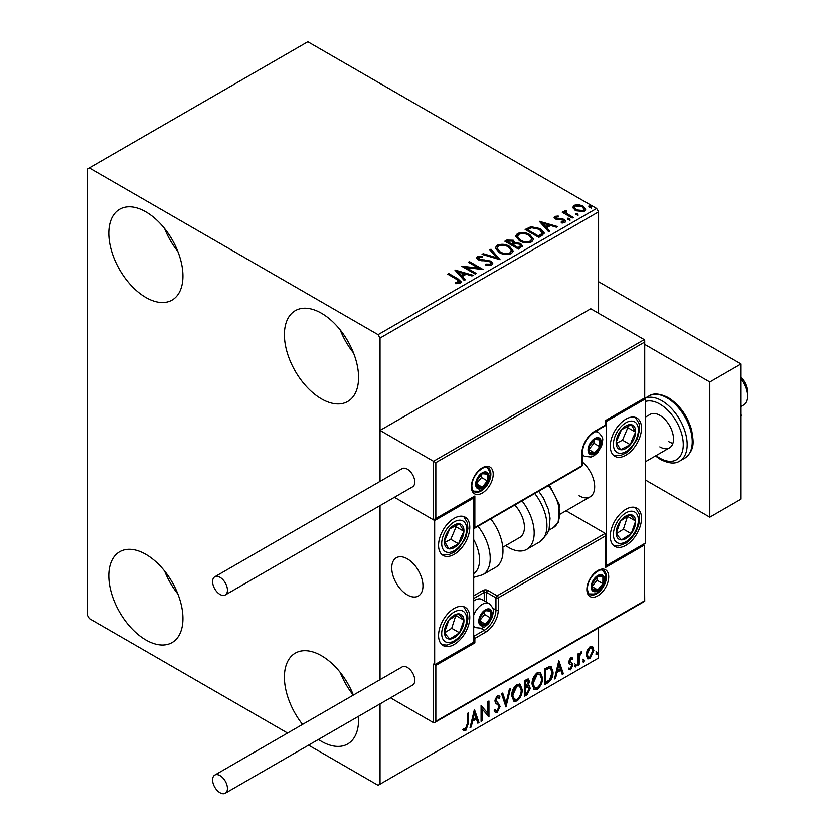 <?xml version="1.0" encoding="UTF-8"?>
<svg xmlns="http://www.w3.org/2000/svg" width="835" height="835" viewBox="0 0 835 835"><rect width="100%" height="100%" fill="white"/><g stroke="black" fill="none" stroke-linecap="round" stroke-linejoin="round"><path stroke-width="1.25" d="M358.445 716.367A52.428 30.269 60 0 1 347.715 743.954A52.428 30.269 60 0 1 321.496 741.365A52.428 30.269 60 0 1 318.448 739.455M302.552 724.415A52.428 30.269 60 0 1 295.277 653.147A52.428 30.269 60 0 1 321.496 655.736A52.428 30.269 60 0 1 353.362 695.075M353.288 695.127A52.428 30.269 60 0 1 340.242 672.446M145.874 297.479A52.428 30.269 60 0 1 111.629 251.283A52.428 30.269 60 0 1 119.666 209.261A52.428 30.269 60 0 1 145.874 211.86A52.428 30.269 60 0 1 180.13 258.067A52.428 30.269 60 0 1 172.093 300.078A52.428 30.269 60 0 1 145.874 297.479M177.865 251.492A52.428 30.269 60 0 1 164.631 228.571M321.496 398.88A52.428 30.269 60 0 1 287.24 352.673A52.428 30.269 60 0 1 295.277 310.662A52.428 30.269 60 0 1 321.496 313.25A52.428 30.269 60 0 1 355.752 359.457A52.428 30.269 60 0 1 347.715 401.468A52.428 30.269 60 0 1 321.496 398.88M353.476 352.881A52.428 30.269 60 0 1 340.242 329.961M145.874 639.965A52.428 30.269 60 0 1 111.629 593.769A52.428 30.269 60 0 1 119.666 551.747A52.428 30.269 60 0 1 145.874 554.346A52.428 30.269 60 0 1 180.13 600.553A52.428 30.269 60 0 1 172.093 642.564A52.428 30.269 60 0 1 145.874 639.965M177.865 593.977A52.428 30.269 60 0 1 164.631 571.046M598.58 313.261L598.58 211.86L380.04 338.039L378.088 334.658L596.628 208.479L307.833 41.75L87.341 169.056L87.341 615.186L89.293 618.568L287.595 733.057M587.172 650.256L590.001 646.707L592.829 646.979L593.852 650.486L590.001 658.638L587.715 658.867L586.149 654.932L587.172 650.256M592.286 646.52L593.069 650.037L593.852 650.486M578.091 665.318L578.091 653.795L579.146 653.179L579.146 654.88L580.972 651.926L581.765 651.864L579.313 656.79L579.146 664.712L578.091 665.318M570.816 657.792L572.841 658.262L572.226 659.608L570.879 659.17L569.867 661.31L572.497 663.637L572.841 665.224L570.618 669.827L568.458 669.513L569.063 668.104L570.503 668.48L571.787 665.892L571.537 664.931L569.146 663.554L568.812 661.967L570.816 657.792M572.267 657.803L572.841 658.262L572.058 657.813L571.495 659.034M572.226 659.608L570.096 658.721L569.084 660.861L569.867 661.31M569.084 660.861L569.334 661.758L572.497 663.637L571.714 663.188L572.841 665.224M569.063 668.104L570.503 668.48M571.537 664.931L569.146 663.554M547.823 682.79L544.65 684.627L544.65 668.856L549.962 666.351L551.142 666.633L553.052 672.091C553.208 676.548 551.465 680.118 547.823 682.79L547.04 682.341L544.65 683.729M524.328 696.359L524.328 680.588L528.471 679.022L529.411 681.558L528.127 685.65L529.286 685.859L530.288 688.437L527.062 694.783L524.328 696.359M505.947 706.974L501.564 693.728L502.712 693.071L506.031 703.112L509.35 689.23L510.498 688.572L505.947 706.974M482.129 720.72L481.075 721.325L481.075 705.554L487.911 713.372L487.911 701.609L488.955 701.003L488.955 716.774L482.129 708.988L482.129 720.72L481.075 720.428M467.245 724.039L467.245 713.539L468.289 712.933L468.289 723.59L465.794 730.552L463.216 730.228L463.749 728.704L465.784 728.945L467.245 724.039M463.738 730.583L463.216 730.228M308.564 745.164L378.088 785.297L598.58 657.99L598.58 627.91M380.04 784.169L380.04 703.895M380.04 679.68L380.04 505.613L380.04 679.68M645.413 398.88L606.387 421.404L606.387 565.608L645.413 543.084L645.413 398.88L644.244 398.201L644.244 342.319L435.839 462.642L380.04 430.422L380.04 481.398L380.04 338.039M474.426 709.395L478.977 722.536L477.829 723.204L476.43 718.956L472.589 721.169L471.19 727.034L470.042 727.692L474.426 709.395M497.284 712.38L495.51 712.505L494.216 710.7L495.061 709.406L496.126 710.846L497.201 710.804L499.111 707.026L498.766 705.679L495.447 702.934L494.915 700.847L497.357 695.753L498.902 695.659L499.988 696.901L499.173 698.342L497.336 697.382L495.959 700.168L500.165 706.441L497.284 712.38L495.145 712.213M496.554 696.933L498.286 697.308L496.554 696.933L495.186 699.72L495.959 700.168M511.719 695.816C511.646 691.359 513.379 687.581 516.907 684.46L520.08 684.178L522.23 689.679C522.292 694.146 520.549 697.914 516.99 700.993L513.88 701.243L511.719 695.816M532.041 684.095C531.958 679.638 533.69 675.849 537.229 672.739L540.391 672.457L542.541 677.947C542.614 682.414 540.861 686.182 537.302 689.272L534.202 689.522L532.041 684.095M558.834 660.662L563.385 673.814L562.237 674.471L560.838 670.223L556.997 672.436L555.599 678.302L554.45 678.97L558.834 660.662M574.762 666.121L575.639 664.305L576.515 665.119L575.639 666.935L574.804 666.507M575.639 664.305L576.515 665.119L575.732 664.66L574.856 666.487M582.82 661.477L583.696 659.65L584.573 660.464L583.696 662.28L582.861 661.863M583.696 659.65L584.573 660.464L583.79 660.015L582.913 661.831M595.95 653.889L596.827 652.072L597.703 652.876L596.827 654.703L595.992 654.275M596.827 652.072L597.703 652.876L596.921 652.427L596.054 654.254M572.81 207.905L573.989 205.316L578.467 204.638L583.039 206.099L585.659 209.418L584.323 211.286L575.325 210.545L572.685 207.205M566.015 211.338L566.673 213.447L573.29 217.455L572.236 218.06L562.258 212.299L563.312 211.693L564.773 212.539L564.387 211.432L566.099 210.274L566.662 211.171L565.66 212.841M556.089 217.069L556.423 218.426L562.393 218.833L564.272 219.532L565.723 221.369L564.94 222.475L561.433 222.945L561.11 222.058L563.604 221.828L563.281 220.169L555.421 219.062L554.085 217.413L554.805 216.401L558.25 216.046L558.49 216.902L556.089 217.069L555.755 218.457M563.604 221.828L563.604 222.736L563.604 221.828M541.967 235.533L538.794 237.37L525.131 229.479L530.945 226.692L540.537 228.675L544.19 232.913L541.967 235.533M518.483 249.101L504.82 241.211L506.751 240.094L513.285 240.229L514.903 242.651L520.549 243.423L522.47 245.845L518.483 249.101M514.944 242.296L514.903 243.549L520.549 244.321L520.549 243.423M500.092 259.716L482.056 254.351L483.194 253.694L496.877 257.764L489.842 249.863L490.98 249.195L500.092 259.716M476.274 273.462L475.219 274.068L461.567 266.188L478.58 268.118L468.393 262.242L469.447 261.637L483.1 269.517L466.107 267.597L476.274 273.462M456.818 279.422L447.727 274.172L448.781 273.567L458.008 278.89L461.223 281.844L460.294 283.096L456.14 283.67L455.618 282.762L457.998 282.574L459.333 281.593L459.333 282.501L458.885 283.19L456.818 279.422M378.088 334.658L89.293 167.929M454.908 270.029L473.121 275.279L471.973 275.947L466.201 274.224L462.36 276.437L465.335 279.777L464.187 280.435L454.908 270.029M478.873 257.399L479.227 259.194L490.97 261.115L492.765 263.495L491.773 264.914L485.719 264.966L485.886 264.069L490.302 264.152L491.001 263.14L489.894 261.71L478.236 259.831L476.628 257.858L477.484 256.585L482.442 256.397L482.463 257.357L478.873 257.399L478.371 259.007M499.1 252.473L495.353 247.828L497.044 245.292C501.501 243.695 505.666 244.05 509.538 246.367L513.233 251.022L511.49 253.537C507.075 255.103 502.941 254.738 499.1 252.473M519.412 240.741L515.665 236.107L517.366 233.57C521.823 231.963 525.987 232.318 529.86 234.635L533.544 239.29L531.801 241.806C527.386 243.371 523.253 243.016 519.412 240.741M539.316 221.296L557.529 226.556L556.381 227.214L550.599 225.492L546.768 227.715L549.743 231.044L548.595 231.712L539.316 221.296M567.946 219.428L567.685 218.259L569.7 218.415L569.961 219.574L567.946 219.428L567.685 218.259L567.685 219.167L569.7 219.313L569.7 218.415L569.961 219.574M576.004 214.772L575.743 213.614L577.757 213.76L578.018 214.929L576.004 214.772L575.743 213.614L575.743 214.512L577.757 214.668L577.757 213.76L578.018 214.929M589.134 207.195L588.873 206.026L590.888 206.182L591.149 207.341L589.134 207.195L588.873 206.026L588.873 206.934L590.888 207.08L590.888 206.182L591.149 207.341M596.628 208.479L598.58 211.86M448.51 274.621L448.781 273.567M448.781 274.464L461.129 282.272M455.618 283.66L457.998 283.483L457.998 282.574M457.998 283.483L458.885 283.19M455.816 271.041L472.088 275.874M464.803 280.09L462.36 276.437M458.29 271.876L458.29 272.784L461.411 276.27L464.343 274.579L464.343 273.682L458.29 271.876L461.411 275.373L464.343 273.682M461.411 276.27L461.411 275.373M463.206 267.137L478.58 269.027L478.58 268.118M469.176 262.691L469.447 261.637M469.447 262.534L481.482 269.486M475.491 273.911L466.107 268.494L466.107 267.597M485.876 265.008L485.886 264.069M485.886 264.977L490.302 265.05L490.302 264.152M490.302 265.05L491.001 263.14M476.712 258.307L477.484 256.585M477.484 257.483L482.442 257.295L482.442 256.397M478.873 258.307L479.227 259.194M479.227 260.092L481.628 260.75L481.628 259.852M481.628 260.75L484.29 260.781L484.29 259.883M484.29 260.781L490.97 262.023L490.97 261.115M490.97 262.023L492.702 263.912M483.079 254.665L483.194 253.694M483.194 254.591L496.877 258.662L496.877 257.764M490.375 250.458L490.98 249.195M490.98 250.103L499.361 259.497M495.395 248.298L497.044 245.292M497.044 246.2C501.501 244.592 505.666 244.947 509.538 247.264L509.538 246.367M509.538 247.264L513.191 251.46M497.149 248.131L500.144 252.765C503.202 254.581 506.501 254.884 510.049 253.652L511.479 250.604L508.484 246.972C505.415 245.135 502.086 244.843 498.495 246.074L497.149 248.131L500.144 251.857C503.202 253.683 506.501 253.976 510.049 252.744L511.479 250.604M510.049 253.652L510.049 252.744M500.144 252.765L500.144 251.857M505.603 241.659L506.751 241.002L513.285 241.138L513.285 240.229M513.285 241.138L514.903 243.549M520.549 244.321L522.397 246.283M513.045 244.749L513.045 245.647L518.128 248.579L520.685 246.45L519.506 244.029L515.414 243.57L513.045 244.749L518.128 247.682L520.685 245.553M507.273 241.409L507.273 242.317L511.646 244.843L513.431 243.215L512.252 240.856L507.273 241.409L511.646 243.945L513.431 242.317M512.189 244.53L512.189 243.632M511.646 244.843L511.646 243.945M519.328 247.891L519.328 246.993M518.128 248.579L518.128 247.682M515.706 236.566L517.366 233.57M517.366 234.468C521.823 232.871 525.987 233.226 529.86 235.543L529.86 234.635M529.86 235.543L533.502 239.728M517.46 236.409L520.455 241.033C523.514 242.86 526.822 243.152 530.371 241.92L531.791 238.883L528.805 235.24C525.726 233.414 522.397 233.111 518.806 234.343L517.46 236.409L520.455 240.136C523.514 241.952 526.822 242.254 530.371 241.023L531.791 238.883M530.371 241.92L530.371 241.023M520.455 241.033L520.455 240.136M525.914 229.938L530.945 227.6L530.945 226.692M530.945 227.6L540.537 229.573L540.537 228.675M540.537 229.573L544.138 233.362M542.03 234.385L542.332 232.537L542.03 233.476L539.483 229.281L531.676 227.767L527.584 229.688L538.439 235.95L542.03 233.476L542.03 234.385L539.567 236.201L539.567 235.303M527.584 229.688L527.584 230.585L538.439 236.858L539.567 236.201M538.439 236.858L538.439 235.95M540.224 222.308L556.496 227.151M549.211 231.358L546.768 227.715M542.698 223.143L542.698 224.051L545.819 227.548L548.752 225.847L548.752 224.949L542.698 223.143L545.819 226.64L548.752 224.949M545.819 227.548L545.819 226.64M554.19 217.883L554.805 216.401M554.805 217.298L556.59 216.891M558.25 216.87L558.25 216.046M556.089 217.966L556.423 219.334L556.423 218.426M556.423 219.334L557.582 219.709L557.582 218.812M557.582 219.709L562.393 219.741L562.393 218.833M562.393 219.741L564.272 220.43L564.272 219.532M564.272 220.43L565.629 221.797M562.487 223.018L563.604 222.736M569.7 219.313L569.961 220.482M563.041 212.748L563.312 211.693M563.312 212.591L564.773 213.436L564.773 212.539M564.47 211.933L564.961 210.535M564.961 211.432L566.099 211.171L566.099 210.274M566.015 212.247L566.673 213.447M566.673 214.345L572.507 217.904M577.757 214.668L578.018 215.827M572.737 207.654L573.989 205.316M573.989 206.224L578.467 205.535L578.467 204.638M578.467 205.535L583.039 206.996L583.039 206.099M583.039 206.996L585.596 209.856M574.323 207.351L576.39 210.837L583.091 211.474L584.03 209.199L581.995 206.704L575.211 206.026L574.323 207.351L576.39 209.94L583.091 210.577L584.03 209.199M583.091 211.474L583.091 210.577M576.39 210.837L576.39 209.94M590.888 207.08L591.149 208.239M467.517 713.382L467.517 723.131L465.011 730.103L465.794 730.552M465.011 730.103L462.433 729.769M474.249 710.136L478.194 722.087L478.977 722.536M478.194 722.087L477.578 722.442M472.589 721.169L471.817 720.72L475.647 718.507L476.43 718.956M471.817 720.72L470.408 726.586L471.19 727.034M474.51 713.153L473.727 712.704L472.266 718.841L473.038 719.29L475.981 717.599L474.51 713.153L473.038 719.29M481.075 705.648L487.911 713.372M488.172 701.452L488.172 716.263M488.277 716.388L488.955 716.774M481.346 720.271L481.346 708.539L482.129 708.988M494.779 709.844L496.126 710.846M498.495 695.503L499.988 696.901M499.205 696.453L498.578 697.559M495.186 699.72L496.595 701.838M495.813 701.39L497.89 702.663M497.117 702.214L500.165 706.441M499.382 705.992L496.501 711.921M502.179 693.374L505.248 702.663L506.031 703.112M509.465 689.167L505.519 705.679M519.683 684.001L521.447 689.23L522.23 689.679M521.447 689.23C521.52 693.687 519.767 697.465 516.207 700.544L516.99 700.993M516.207 700.544L513.504 700.982M519.474 685.9L516.176 685.598L511.991 694.751L513.723 699.135L516.959 699.396C519.84 696.922 521.249 693.875 521.176 690.284L519.474 685.9L516.959 686.057L512.773 695.2L514.506 699.584M516.176 685.598L516.959 686.057M511.991 694.751L512.773 695.2M528.033 678.876L529.411 681.558M528.628 681.109L528.044 683.948M527.355 685.211L528.127 685.65M528.847 685.692L530.288 688.437M529.505 687.988L526.28 694.323L527.062 694.783M526.28 694.323L524.328 695.451M526.802 686.735L528.513 687.288L526.802 686.735L524.599 687.821L524.599 693.676L525.382 694.135L526.582 693.436L529.233 689.042L527.584 687.184L525.382 688.27L525.382 694.135M527.824 680.702L527.052 680.243L524.599 681.141L524.599 686.203L525.382 686.652L528.357 682.195L527.824 680.702L525.382 681.59L525.382 686.652M525.695 680.515L526.467 680.963M524.599 681.141L525.382 681.59M524.599 687.821L525.382 688.27M539.995 672.269L541.758 677.498L542.541 677.947M541.758 677.498C541.832 681.965 540.088 685.733 536.529 688.823L537.302 689.272M536.529 688.823L533.826 689.261M539.786 674.179L536.487 673.876L532.302 683.03L534.035 687.403L537.27 687.675C540.151 685.191 541.56 682.153 541.497 678.552L539.786 674.179L537.27 674.325L533.085 683.479L534.817 687.852M536.487 673.876L537.27 674.325M532.302 683.03L533.085 683.479M550.745 666.455L552.269 671.632L553.052 672.091M552.269 671.632C552.426 676.099 550.683 679.669 547.04 682.341M550.505 668.376L548.626 667.718L544.911 669.419L544.911 681.955L545.693 682.404L549.639 679.732L551.998 672.686L550.505 668.376L549.409 668.167L545.693 669.868L545.693 682.404M544.911 669.419L545.693 669.868M548.626 667.718L549.409 668.167M558.657 661.403L562.602 673.354L563.385 673.814M562.602 673.354L561.986 673.709M556.997 672.436L556.214 671.987L560.055 669.774L560.838 670.223M556.214 671.987L554.816 677.853L555.599 678.302M558.918 664.42L558.135 663.971L556.663 670.108L557.446 670.568L560.389 668.866L558.918 664.42L557.446 670.568M571.443 659.159L570.096 658.721M569.334 661.758L570.389 662.343M572.058 664.775L569.846 669.378L570.618 669.827M569.846 669.378L568.572 669.649M569.386 663.856L570.42 664.389M574.856 663.856L575.732 664.66M578.363 653.638L579.146 654.88M580.774 652.062L580.492 652.928L581.264 653.377M578.895 654.734L578.53 656.331L579.313 656.79M578.53 656.331L578.363 664.263L579.146 664.712M582.913 659.201L583.79 660.015M593.069 650.037L589.218 658.189L590.001 658.638M589.218 658.189L587.339 658.585M591.577 648.023L589.218 647.678L586.421 653.889L587.558 656.894L590.001 657.228L592.798 651.102L591.577 648.023L590.001 648.127L587.203 654.337L588.341 657.343M589.218 647.678L590.001 648.127M586.421 653.889L587.203 654.337M596.054 651.624L596.921 652.427M625.895 545.338A22.075 12.744 -60 0 1 614.863 546.424A22.075 12.744 -60 0 1 611.481 528.732A22.075 12.744 -60 0 1 625.895 509.287A22.075 12.744 -60 0 1 636.938 508.191A22.075 12.744 -60 0 1 640.32 525.883A22.075 12.744 -60 0 1 625.895 545.338M625.895 419.16A22.075 12.744 120 0 0 611.481 438.605A22.075 12.744 120 0 0 614.863 456.296A22.075 12.744 120 0 0 625.895 455.211A22.075 12.744 120 0 0 640.32 435.755A22.075 12.744 120 0 0 636.938 418.064A22.075 12.744 120 0 0 625.895 419.16M606.387 421.404L605.218 420.736L644.244 398.201M606.387 565.608L605.699 565.212M579.072 495.76A22.075 12.744 -120 0 0 590.105 496.856A22.075 12.744 -120 0 0 594.029 481.242A22.075 12.744 -120 0 0 582.287 461.953M407.355 594.906A22.075 12.744 60 0 1 392.93 575.451A22.075 12.744 60 0 1 396.312 557.759A22.075 12.744 60 0 1 407.355 558.855A22.075 12.744 60 0 1 421.779 578.311A22.075 12.744 60 0 1 418.387 595.992A22.075 12.744 60 0 1 407.355 594.906M454.188 518.295A22.075 12.744 -60 0 1 465.22 517.199A22.075 12.744 -60 0 1 468.602 534.891A22.075 12.744 -60 0 1 454.188 554.346A22.075 12.744 -60 0 1 443.145 555.442A22.075 12.744 -60 0 1 439.763 537.75A22.075 12.744 -60 0 1 454.188 518.295M454.188 644.474A22.075 12.744 120 0 0 468.602 625.018A22.075 12.744 120 0 0 465.22 607.327A22.075 12.744 120 0 0 454.188 608.423A22.075 12.744 120 0 0 439.763 627.878A22.075 12.744 120 0 0 443.145 645.57A22.075 12.744 120 0 0 454.188 644.474M473.695 642.219L434.67 664.754L434.67 520.549L473.695 498.015L473.695 642.219L474.864 642.898L435.839 665.422L435.839 721.304L434.67 722.546L433.501 722.661L390.519 697.841M434.67 664.754L435.839 665.422M473.695 498.015L473.007 497.618M434.67 520.549L394.423 497.305L433.501 519.871L433.501 461.285L644.244 339.615L590.773 308.752L380.04 430.422M741.031 377.159A13.798 7.964 60 0 1 747.523 389.674A13.798 7.964 60 0 1 747.659 391.667L747.659 396.176A19.32 11.158 -120 0 0 747.461 393.379A19.32 11.158 -120 0 0 741.031 378.819M422.74 582.694A22.075 12.744 -120 0 0 412.072 562.425A22.075 12.744 -120 0 0 396.312 557.759A22.075 12.744 -120 0 0 391.97 571.057A22.075 12.744 -120 0 0 402.627 591.326A22.075 12.744 -120 0 0 418.387 595.992A22.075 12.744 -120 0 0 422.74 582.694M741.031 406.541L743.661 405.017A19.32 11.158 -120 0 0 747.659 396.176M644.244 342.319L644.244 339.615M435.839 462.642L435.839 518.514L433.501 519.871M435.839 518.514L474.864 495.99L434.67 519.756M474.864 495.99L474.864 527.532L473.695 528.764L581.452 466.556A1.66 1.66 0 0 0 582.287 465.116A1.66 0.96 180 0 1 581.797 465.794L581.797 453.624A18.213 10.511 -60 0 1 594.677 431.319L605.218 425.234L605.218 420.736M435.839 721.304L644.244 600.991L644.244 545.109L605.218 567.643L605.218 533.388L566.026 510.759M644.244 545.109L644.724 601.263L434.67 722.546M605.218 567.643L605.699 534.463M479.551 620.812A8.277 4.78 120 0 0 480.334 623.745A8.277 4.78 120 0 0 485.406 624.194A8.277 4.78 120 0 0 490.479 617.89A8.277 4.78 120 0 0 490.479 611.126A8.277 4.78 120 0 0 485.406 610.677A8.277 4.78 120 0 0 480.334 616.981A8.277 4.78 120 0 0 479.551 620.812M480.073 620.207L480.334 623.745L485.406 624.194L490.479 617.89L490.479 611.126L485.406 610.677L480.334 616.981L480.073 620.207M473.695 615.238A13.798 7.964 -60 0 1 489.185 603.684L481.92 599.488A13.798 7.964 120 0 0 475.021 600.177A13.798 7.964 120 0 0 473.695 601.043M480.073 620.165L484.624 614.508L484.624 611.439M480.094 621.125L485.406 624.194M484.624 614.508L490.479 617.89M486.951 609.091L490.479 611.126M588.821 449.574A8.277 4.78 120 0 0 589.604 452.497A8.277 4.78 120 0 0 594.677 452.956A8.277 4.78 120 0 0 599.749 446.642A8.277 4.78 120 0 0 599.749 439.888A8.277 4.78 120 0 0 594.677 439.429A8.277 4.78 120 0 0 589.604 445.744A8.277 4.78 120 0 0 588.821 449.574M589.343 448.969L589.604 452.497L594.677 452.956L599.749 446.642L599.749 439.888L594.677 439.429L589.604 445.744L589.343 448.969M589.343 448.927L593.894 443.27L593.894 440.202M589.364 449.888L594.677 452.956M593.894 443.27L599.749 446.642M596.221 437.853L599.749 439.888M476.43 483.82A8.277 4.78 120 0 0 477.213 486.753A8.277 4.78 120 0 0 482.286 487.202A8.277 4.78 120 0 0 487.358 480.897A8.277 4.78 120 0 0 487.358 474.134A8.277 4.78 120 0 0 482.286 473.685A8.277 4.78 120 0 0 477.213 479.989A8.277 4.78 120 0 0 476.43 483.82M476.952 483.214L477.213 486.753L482.286 487.202L487.358 480.897L487.358 474.134L482.286 473.685L477.213 479.989L476.952 483.214M476.952 483.173L481.503 477.516L481.503 474.447M476.973 484.133L482.286 487.202M481.503 477.516L487.358 480.897M483.83 472.099L487.358 474.134M591.942 586.567A8.277 4.78 120 0 0 592.735 589.489A8.277 4.78 120 0 0 597.797 589.948A8.277 4.78 120 0 0 602.87 583.644A8.277 4.78 120 0 0 602.87 576.881A8.277 4.78 120 0 0 597.797 576.432A8.277 4.78 120 0 0 592.735 582.736A8.277 4.78 120 0 0 591.942 586.567M592.474 585.961L592.735 589.489L597.797 589.948L602.87 583.644L602.87 576.881L597.797 576.432L592.735 582.736L592.474 585.961M592.474 585.919L597.015 580.262L597.015 577.194M592.495 586.88L597.797 589.948M597.015 580.262L602.87 583.644M599.342 574.845L602.87 576.881M634.068 438.625A13.798 7.964 120 0 0 635.644 432.175A13.798 7.964 120 0 0 631.239 424.671A13.798 7.964 120 0 0 621.49 429.67A13.798 7.964 120 0 0 616.157 442.185A13.798 7.964 120 0 0 620.562 449.689A13.798 7.964 120 0 0 630.3 444.69A13.798 7.964 120 0 0 634.068 438.625M632.711 438.281L635.644 432.175L631.239 424.671L621.49 429.67L616.157 442.185L620.562 449.689L630.3 444.69L632.711 438.281M616.658 443.187L622.503 440.181L627.837 427.666L627.148 426.497M622.503 440.181L630.3 444.69M627.837 427.666L635.644 432.175M462.35 537.761A13.798 7.964 120 0 0 463.926 531.321A13.798 7.964 120 0 0 459.521 523.806A13.798 7.964 120 0 0 449.783 528.816A13.798 7.964 120 0 0 444.439 541.32A13.798 7.964 120 0 0 448.844 548.835A13.798 7.964 120 0 0 458.592 543.825A13.798 7.964 120 0 0 462.35 537.761M460.993 537.416L463.926 531.321L459.521 523.806L449.783 528.816L444.439 541.32L448.844 548.835L458.592 543.825L460.993 537.416M444.951 542.322L450.785 539.327L456.119 526.812L455.43 525.633M450.785 539.327L458.592 543.825M456.119 526.812L463.926 531.321M446.015 637.324A13.798 7.964 120 0 0 449.783 639.046A13.798 7.964 120 0 0 459.521 632.794A13.798 7.964 120 0 0 463.926 620.207A13.798 7.964 120 0 0 458.592 613.85A13.798 7.964 120 0 0 448.844 620.092A13.798 7.964 120 0 0 444.439 632.69A13.798 7.964 120 0 0 446.015 637.324M446.85 635.717L449.783 639.046L459.521 632.794L463.926 620.207L458.592 613.85L448.844 620.092L444.439 632.69L446.85 635.717M444.575 632.867L451.714 628.296L455.847 615.374M451.714 628.296L459.521 632.794M456.119 615.698L463.926 620.207M617.733 538.189A13.798 7.964 120 0 0 621.49 539.901A13.798 7.964 120 0 0 631.239 533.659A13.798 7.964 120 0 0 635.644 521.061A13.798 7.964 120 0 0 630.3 514.715A13.798 7.964 120 0 0 620.562 520.957A13.798 7.964 120 0 0 616.157 533.555A13.798 7.964 120 0 0 617.733 538.189M618.568 536.581L621.49 539.901L631.239 533.659L635.644 521.061L630.3 514.715L620.562 520.957L616.157 533.555L618.568 536.581M616.293 533.732L623.432 529.15L627.565 516.228M623.432 529.15L631.239 533.659M627.837 516.562L635.644 521.061M473.695 573.614A30.352 17.525 -120 0 0 473.695 539.587M478.027 526.269A35.874 20.708 60 0 1 482.787 574.751L495.541 567.393A35.874 20.708 -120 0 0 490.782 518.9M514.767 505.06A22.075 12.744 60 0 1 522.971 534.076A22.075 12.744 60 0 1 519.861 537.416L502.774 547.28M522 500.875A35.874 20.708 60 0 1 531.811 543.95A35.874 20.708 60 0 1 526.76 549.367A35.874 20.708 60 0 1 505.718 545.579M220.033 594.447A10.49 6.054 -120 0 0 225.273 594.969A10.49 6.054 -120 0 0 226.88 586.567A10.49 6.054 -120 0 0 220.033 577.329A10.49 6.054 -120 0 0 214.783 576.808A10.49 6.054 -120 0 0 213.175 585.21A10.49 6.054 -120 0 0 220.033 594.447M225.273 594.969L412.594 486.815A10.49 6.054 -120 0 0 414.202 478.413A10.49 6.054 -120 0 0 407.355 469.176A10.49 6.054 -120 0 0 402.115 468.654L214.783 576.808M227.444 788.449A10.49 6.054 -120 0 0 222.862 777.896A10.49 6.054 -120 0 0 214.783 775.089A10.49 6.054 -120 0 0 212.612 779.89A10.49 6.054 -120 0 0 217.194 790.442A10.49 6.054 -120 0 0 225.273 793.25A10.49 6.054 -120 0 0 227.444 788.449M225.273 793.25L412.594 685.097A10.49 6.054 -120 0 0 414.765 680.295A10.49 6.054 -120 0 0 410.194 669.743A10.49 6.054 -120 0 0 402.115 666.935L214.783 775.089M741.031 413.878L741.031 415.454M741.522 415.162L741.031 415.872M598.58 281.708L741.031 363.956L741.031 499.142L709.802 517.168L645.413 479.989M644.724 344.406L709.802 381.981L709.802 517.168M741.031 363.956L709.802 381.981M645.413 417.135L650.194 414.369A19.32 11.158 60 0 1 659.848 415.329A19.32 11.158 60 0 1 672.467 432.353A19.32 11.158 60 0 1 669.513 447.831A19.32 11.158 60 0 1 659.848 446.871M672.895 443.322A19.32 11.158 60 0 1 668.825 441.684M458.008 279.788L458.008 278.89M506.751 241.002L506.751 240.094M527.198 229.187L527.198 228.289M559.659 219.699L559.659 218.791M569.94 216.422L569.94 215.513M467.517 723.131L468.289 723.59M525.131 687.508L525.914 687.957M545.61 669.012L546.382 669.472M578.363 660.381L579.146 660.84M471.358 486.753A15.458 8.924 -60 0 1 482.286 467.819A15.458 8.924 -60 0 1 493.214 474.134A15.458 8.924 -60 0 1 482.286 493.057A15.458 8.924 -60 0 1 471.358 486.753M490.865 474.134A13.798 7.964 120 0 0 488.016 467.819C485.98 467.757 485.96 465.053 478.246 471.545C474.165 476.096 472.036 480.939 471.838 486.074C472.537 490.166 473.33 492.045 474.217 491.711A13.798 7.964 120 0 0 484.843 488.016A13.798 7.964 120 0 0 490.865 474.134M474.864 527.532L581.797 465.794A1.66 0.96 60 0 1 581.452 466.556M605.699 424.566A1.66 0.96 180 0 1 605.218 425.234A1.66 0.96 -120 0 1 604.874 425.996A1.66 1.66 0 0 0 605.699 424.566L605.699 421.017L644.724 398.483L644.724 340.69M604.874 425.996L594.332 432.081A1.66 0.96 -120 0 0 594.677 431.319M594.332 432.081C587.057 437.154 583.039 444.116 582.287 452.956A1.66 0.96 180 0 1 581.797 453.624M608.725 576.881A15.458 8.924 -60 0 1 597.797 595.804A15.458 8.924 -60 0 1 586.869 589.5A15.458 8.924 -60 0 1 597.797 570.566A15.458 8.924 -60 0 1 608.725 576.881M589.729 594.457A13.798 7.964 120 0 0 600.365 590.762A13.798 7.964 120 0 0 606.387 576.881A13.798 7.964 120 0 0 603.528 570.566C601.492 570.503 601.471 567.8 593.758 574.292C589.687 578.832 587.548 583.686 587.36 588.821C588.049 592.902 588.842 594.781 589.729 594.457M433.501 722.661L433.501 664.076M473.695 595.804L483.068 590.397A1.66 0.96 60 0 1 484.237 592.422L473.695 598.507M605.218 536.091L498.286 597.829A1.66 0.96 -120 0 0 497.117 595.804L487.744 590.397A3.309 1.91 0 0 0 483.068 590.397M492.765 608.162L495.938 609.999L495.938 597.829A1.66 0.96 -60 0 1 497.117 595.804L605.218 533.388M484.237 600.824L484.237 592.422A1.66 0.96 180 0 1 486.575 592.422L495.938 597.829A1.66 0.96 0 0 0 498.286 597.829L498.286 609.999A18.213 10.511 -60 0 1 485.406 632.304L474.864 638.389L474.864 642.898M487.744 590.397A1.66 0.96 120 0 0 486.575 592.422L486.575 602.181M481.054 628.442L484.237 630.279A16.554 9.561 120 0 0 495.938 609.999A1.66 0.96 0 0 0 498.286 609.999M473.695 638.671A1.66 0.96 0 0 0 474.864 638.389A1.66 0.96 60 0 0 473.695 636.364L484.237 630.279A1.66 0.96 60 0 1 485.406 632.304M478.768 621.261A9.383 5.417 120 0 0 485.406 625.091A9.383 5.417 120 0 0 492.045 613.6A9.383 5.417 120 0 0 485.406 609.769A9.383 5.417 120 0 0 478.768 621.261M473.695 626.605L475.386 627.586A13.798 7.964 -60 0 1 473.695 625.937M588.049 450.023A9.383 5.417 120 0 0 594.677 453.854A9.383 5.417 120 0 0 601.315 442.362A9.383 5.417 120 0 0 594.677 438.532A9.383 5.417 120 0 0 588.049 450.023M582.287 454.971L584.657 456.338A13.798 7.964 -60 0 1 582.287 453.248M594.593 431.935A13.798 7.964 -60 0 1 598.455 432.446L596.086 431.069M475.647 484.269A9.383 5.417 120 0 0 482.286 488.099A9.383 5.417 120 0 0 488.913 476.608A9.383 5.417 120 0 0 482.286 472.777A9.383 5.417 120 0 0 475.647 484.269M591.17 587.015A9.383 5.417 120 0 0 597.797 590.846A9.383 5.417 120 0 0 604.436 579.354A9.383 5.417 120 0 0 597.797 575.524A9.383 5.417 120 0 0 591.17 587.015M636.353 439.033A17.66 10.197 120 0 0 632.732 421.164A17.66 10.197 120 0 0 615.447 435.327A17.66 10.197 120 0 0 619.069 453.196A17.66 10.197 120 0 0 636.353 439.033M464.636 538.168A17.66 10.197 120 0 0 461.014 520.299A17.66 10.197 120 0 0 443.729 534.473A17.66 10.197 120 0 0 447.351 552.332A17.66 10.197 120 0 0 464.636 538.168M443.729 640.372A17.66 10.197 120 0 0 461.014 634.579A17.66 10.197 120 0 0 464.636 612.525A17.66 10.197 120 0 0 447.351 618.317A17.66 10.197 120 0 0 443.729 640.372M615.447 541.237A17.66 10.197 120 0 0 632.732 535.433A17.66 10.197 120 0 0 636.353 513.389A17.66 10.197 120 0 0 619.069 519.182A17.66 10.197 120 0 0 615.447 541.237M538.721 491.23L543.46 498.088L548.449 509.632L550.056 518.211L549.075 529.296L547.259 533.836L539.514 541.998A35.874 20.708 -120 0 0 544.566 536.581A35.874 20.708 -120 0 0 534.755 493.516M549.399 485.062L559.335 504.517L558.218 522.418L553.271 527.689A30.352 17.525 -120 0 0 557.54 523.096A30.352 17.525 -120 0 0 548.418 485.626M648.941 395.978C653.387 392.888 659.827 393.442 668.261 397.617C679.575 404.808 687.362 415.611 691.61 430.025C693.426 441.318 695.545 449.491 684.815 458.112A35.874 20.708 -120 0 0 690.315 429.367A35.874 20.708 -120 0 0 666.873 397.752A35.874 20.708 -120 0 0 648.941 395.978L644.724 398.41M656.059 455.586A33.118 19.122 -120 0 0 659.848 458.133A33.118 19.122 -120 0 0 683.27 444.617A33.118 19.122 -120 0 0 659.848 404.056A33.118 19.122 -120 0 0 645.413 401.478M644.724 398.452A35.874 20.708 60 0 1 661.8 400.685A35.874 20.708 60 0 1 685.243 432.29A35.874 20.708 60 0 1 679.742 461.035C675.15 464.114 668.71 463.571 660.422 459.396L655.444 455.952M571.745 659.18L570.963 658.731M570.451 662.51L569.668 662.061M569.522 668.511L568.739 668.063M571.255 664.702L570.482 664.242M560.327 514.047L590.105 496.856M669.513 447.831L645.413 461.745M582.287 465.116L582.287 452.956M475.386 627.586L481.764 628.275L484.759 626.96L488.621 623.63L492.399 617.055L493.328 611.804C494.007 609.78 492.619 607.076 489.185 603.684M473.695 600.939L475.021 600.177M584.657 456.338L591.034 457.027L594.029 455.722L597.891 452.393L601.67 445.817L602.609 440.556C603.277 438.532 601.889 435.828 598.455 432.446M473.487 491.157L478.643 491.283L481.638 489.968L487.65 483.59L489.279 480.062L490.208 474.812L489.79 471.65L487.16 467.464M588.999 593.904L594.155 594.029L597.15 592.714L603.173 586.337L604.791 582.809L605.73 577.559L605.302 574.397L602.682 570.211M613.527 455.315L620.76 455.419L626.198 452.862L630.529 449.22L637.293 438.959L639.631 429.576L639.119 423.595L635.414 417.396M441.809 554.45L449.042 554.555L454.48 552.008L458.822 548.355L465.575 538.105L467.924 528.712L467.402 522.741L463.696 516.531M441.809 644.578L446.819 645.111L454.428 642.167L458.989 638.305L463.675 632.022L466.88 624.59L467.924 618.714L467.517 613.297L463.696 606.659M613.527 545.443L618.537 545.975L626.146 543.032L630.707 539.159L635.393 532.876L638.598 525.445L639.641 519.579L639.234 514.162L635.414 507.523M482.787 574.751L473.695 577.371M539.514 541.998L526.76 549.367M553.271 527.689L548.762 530.288M684.815 458.112L679.742 461.035"/></g></svg>
